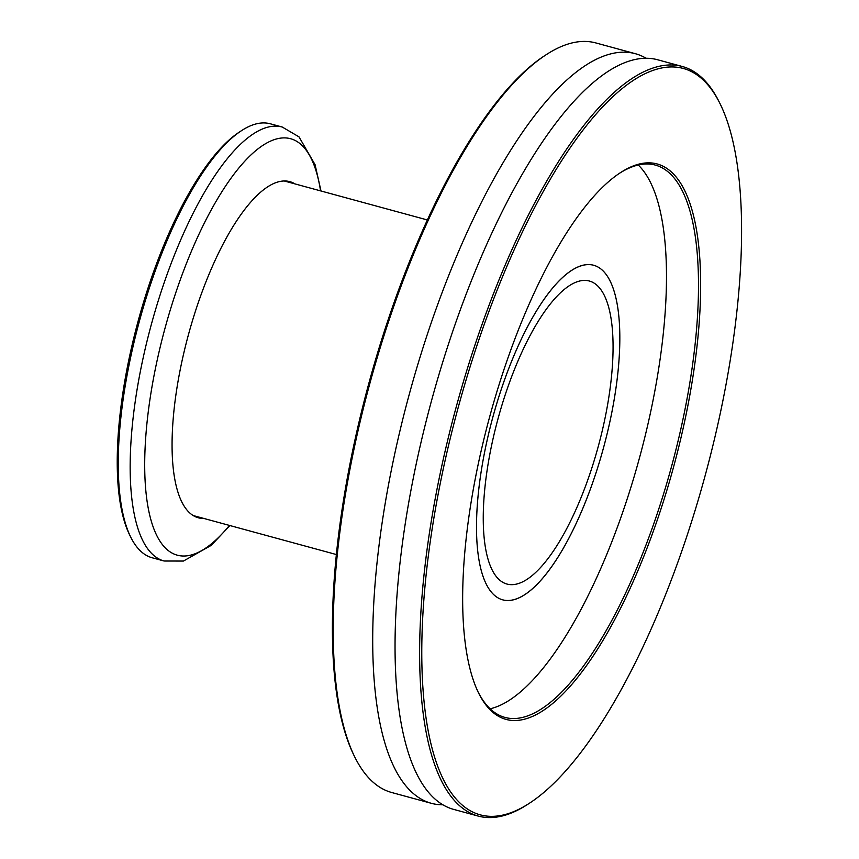 <?xml version="1.0" encoding="UTF-8"?>
<svg xmlns="http://www.w3.org/2000/svg" width="859" height="859" viewBox="0 0 859 859"><rect width="100%" height="100%" fill="white"/><g stroke="black" fill="none" stroke-linecap="round" stroke-linejoin="round"><path stroke-width="1.29" d="M442.782 804.797A388.44 128.603 -74.8 0 1 431.207 803.272A388.44 128.603 -74.8 0 1 399.403 433.183A388.44 128.603 -74.8 0 1 607.968 54.654A388.44 128.603 -74.8 0 1 635.349 53.698A388.44 128.603 -74.8 0 1 646.097 58.262M581.5 265.699A173.368 57.403 105.2 0 0 488.417 434.643A173.368 57.403 105.2 0 0 502.612 599.818A173.368 57.403 105.2 0 0 514.831 599.389A173.368 57.403 105.2 0 0 607.914 430.445A173.368 57.403 105.2 0 0 593.719 265.27A173.368 57.403 105.2 0 0 581.5 265.699M526.309 718.693A287.851 95.306 -74.8 0 1 478.57 692.966A287.851 95.306 -74.8 0 1 489.716 416.626A287.851 95.306 -74.8 0 1 620.23 172.799A287.851 95.306 -74.8 0 1 637.024 164.638A287.851 95.306 -74.8 0 1 687.082 409.7A287.851 95.306 -74.8 0 1 526.309 718.693M478.13 692.032A286.219 94.758 105.2 0 0 504.974 717.426A286.219 94.758 105.2 0 0 525.139 716.717A286.219 94.758 105.2 0 0 678.825 437.8A286.219 94.758 105.2 0 0 655.385 165.1A286.219 94.758 105.2 0 0 635.22 165.808A286.219 94.758 105.2 0 0 619.382 173.368M635.349 53.698L595.888 42.95A388.44 128.603 105.2 0 0 568.508 43.906A388.44 128.603 105.2 0 0 545.862 54.922A388.44 128.603 105.2 0 0 369.724 383.952A388.44 128.603 105.2 0 0 354.692 756.843A388.44 128.603 105.2 0 0 391.747 792.524L431.207 803.272M507.282 813.924A386.808 128.066 105.2 0 0 529.842 802.961A386.808 128.066 105.2 0 0 705.228 475.317A386.808 128.066 105.2 0 0 720.196 103.993A386.808 128.066 105.2 0 0 656.051 69.407A386.808 128.066 105.2 0 0 440.012 484.626A386.808 128.066 105.2 0 0 507.282 813.924M529.842 802.961L528.135 804.078A388.44 128.603 -74.8 0 1 505.479 815.094A388.44 128.603 -74.8 0 1 478.109 816.05A388.44 128.603 -74.8 0 1 446.315 445.961A388.44 128.603 -74.8 0 1 654.88 67.431A388.44 128.603 -74.8 0 1 682.25 66.476A388.44 128.603 -74.8 0 1 719.294 102.157L720.196 103.993M478.109 816.05L453.541 809.361A388.44 128.603 -74.8 0 1 421.737 439.271A388.44 128.603 -74.8 0 1 630.313 60.742A388.44 128.603 -74.8 0 1 657.683 59.776L682.25 66.476M638.216 165.003A286.219 94.758 -74.8 0 1 640.674 453.455A286.219 94.758 -74.8 0 1 493.12 707.999A286.219 94.758 -74.8 0 1 490.124 708.793M354.692 756.843L353.79 755.007A386.808 128.066 -74.8 0 1 368.758 383.683A386.808 128.066 -74.8 0 1 544.144 56.039L545.862 54.922M490.661 449.976A157.014 51.98 -74.8 0 1 589.424 281.043A157.014 51.98 -74.8 0 1 605.659 415.101A157.014 51.98 -74.8 0 1 506.907 584.034A157.014 51.98 -74.8 0 1 490.661 449.976M611.651 413.286A173.368 57.403 -74.8 0 1 502.612 599.818A173.368 57.403 -74.8 0 1 484.68 451.791A173.368 57.403 -74.8 0 1 593.719 265.27A173.368 57.403 -74.8 0 1 611.651 413.286M295.045 183.923A174.184 57.671 105.2 0 0 289.88 181.668A174.184 57.671 105.2 0 0 209.532 273.044A174.184 57.671 105.2 0 0 172.562 460.639A174.184 57.671 105.2 0 0 198.332 517.794A174.184 57.671 105.2 0 0 203.937 518.471M194.155 516.109A174.184 57.671 105.2 0 0 195.294 516.119M130.718 537.111L129.591 534.824A222.846 73.777 -74.8 0 1 117.876 482.167A222.846 73.777 -74.8 0 1 239.264 132.136L241.39 130.74A224.886 74.454 105.2 0 0 118.896 483.982A224.886 74.454 105.2 0 0 130.718 537.111A224.886 74.454 105.2 0 0 152.172 557.77L164.08 561.013A224.886 74.454 -74.8 0 1 130.804 487.225A224.886 74.454 -74.8 0 1 178.522 245.019A224.886 74.454 -74.8 0 1 282.267 127.046L298.996 136.86L315.06 164.66L321.008 190.999M282.267 127.046L270.36 123.803A224.886 74.454 105.2 0 0 241.39 130.74M286.401 181.571A174.184 57.671 105.2 0 0 285.413 181.002M320.557 190.87A215.792 71.447 105.2 0 0 217.832 198.365A215.792 71.447 105.2 0 0 145.321 484.369A215.792 71.447 105.2 0 0 229.45 525.429M193.168 515.54L336.309 554.527M284.275 180.991L427.428 219.979M229.901 525.547L211.303 545.325L183.418 561.056L164.08 561.013"/></g></svg>
